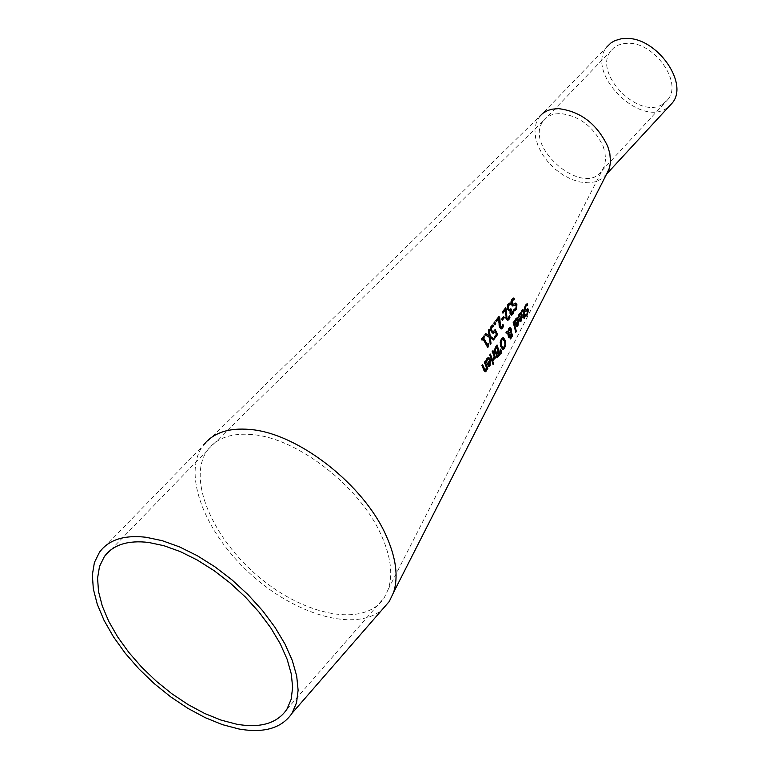 <?xml version="1.0" encoding="UTF-8"?>
<svg xmlns="http://www.w3.org/2000/svg" width="769" height="769" viewBox="0 0 769 769"><rect width="100%" height="100%" fill="white"/><g stroke="black" fill="none" stroke-linecap="round" stroke-linejoin="round"><path stroke-width="0.58" stroke-dasharray="3.85 2.88" d="M606.683 173.89L601.723 178.86L595.533 181.772L588.198 182.839L580.086 182.032L571.627 179.398L563.216 175.063L555.305 169.267L548.259 162.278L542.443 154.454L538.146 146.187L535.599 137.882L534.926 129.961L536.185 122.819L539.78 116.254L202.92 445.789C182.118 473.973 204.612 532.427 250.165 573.674C295.44 615.248 355.73 632.406 382.212 609.606M481.865 339.888L481.048 339.158L483.864 336.043M486.988 344.512L488.104 343.551M487.652 347.357L482.624 338.908M518.489 316.751L518.316 317.414L517.941 316.126L518.373 314.944L520.594 312.81M519.767 321.663L518.691 319.183L521.171 315.636L520.392 314.213M520.353 320.385L521.382 316.53M525.179 311.618L524.16 310.397L524.093 307.792L525.112 305.168L526.88 303.668M525.467 309.974L527.524 308.744M525.688 314.838L526.727 313.915L527.226 310.378M525.852 316.376L525.256 314.877M514.97 321.73L514.797 322.374L514.403 321.077L514.836 319.904L517.085 317.76M516.345 326.623L515.201 324.153L517.71 320.586L516.893 319.164M516.922 325.345L517.96 323.316L517.931 321.49M521.478 311.166L521.728 309.984L522.709 309.465M524.227 314.675L524.708 314.55M524.42 318.039L523.804 316.511M523.016 317.664L522.718 318.097L522.545 317.126L523.631 315.54L522.872 310.984M521.776 312.233L521.103 311.137M521.622 311.676L521.44 312.156M515.672 331.852L512.933 322.499L513.673 322.009M505.887 332.833L506.684 331.727M507.521 332.025L508.501 328.373L509.914 327.613M507.867 333.506L505.521 332.804M508.52 337.418L507.492 333.477M510.26 334.352L508.078 333.669M510.395 338.879L509.53 337.995L509.885 334.332M510.385 333.025L510.356 330.276L509.636 329.19M510.789 337.601L511.347 335.149L510.779 334.352M502.705 349.549L500.542 346.665L499.917 342.186L501.061 338.648L502.916 337.62M502.984 348.078L504.627 344.887L504.233 341.474L502.715 339.11M494.438 349.78L495.226 346.973L496.822 345.319M495.63 353.894L494.342 352.625L494.063 349.751M497.005 357.748L496.034 356.72L496.111 353.721M496.322 352.538L497.658 350.481L496.428 346.973M497.207 356.201L498.802 354.278L497.995 351.529M500.965 353.211L499.831 349.77L500.408 349.511M492.381 362.103L489.392 354.951L490.189 354.403M493.39 360.123L492.727 359.2L493.833 356.508L491.958 351.452L492.746 350.914M494.746 358.21L494.159 357.518M486.537 362.141L485.614 360.796L486.037 359.584L487.21 357.796L488.478 357.374M488.671 366.438L486.758 363.91L489.411 360.238L488.344 358.806M486.287 361.545L486.2 362.055M488.834 365.112L489.93 363.016L489.747 361.161M492.948 364.189L492.323 363.324L493.15 362.699M482 365.544L482.432 364.958M484.989 371.783L483.528 370.168L481.625 365.515M485.104 370.206L486.162 367.592L484.037 362.247L484.835 361.69M487.162 369.418L486.517 368.601M514.528 310.714L513.586 309.33L515.028 308.869L516.028 307.11L515.288 304.755M512.683 306.014L511.106 304.726L510.52 302.063L511.404 299.42L513.567 298.064M512.74 304.351L515.345 303.101M512.904 311.964L513.086 311.243M511.193 313.762L512.529 311.945M511.308 315.319L509.837 314.156L509.751 310.657M508.761 310.955L507.511 309.657L506.819 306.889L507.617 304.313L509.434 303.178M509.27 309.801L510.501 308.725M502.791 312.896L501.955 312.051L505.358 308.129M507.444 318.818L508.991 315.886L509.27 316.395M507.473 320.337L505.877 318.952L505.233 316.674L505.156 309.811M502.301 320.317L501.321 319.125L503.455 316.828M496.207 321.5L495.351 320.654L498.783 316.693M501.023 327.421L502.59 324.48L502.878 324.979M501.071 328.959L499.427 327.565L498.745 325.287L498.591 318.385M494.948 324.931L493.496 323.057L494.525 322.24M492.948 333.352L490.978 331.737L490.103 328.786L490.843 326.133L492.65 324.999M492.891 331.804L494.986 329.882M494.63 337.976L493.871 337.149L496.053 334.227L494.775 331.66M484.912 334.688L485.633 333.756M488.93 335.774L487.998 330.18L488.834 329.603M489.449 337.428L484.528 334.659M490.247 344.368L489.074 337.399M493.506 340.004L489.988 337.87M252.136 434.562C232.209 432.822 217.608 437.667 208.332 449.096L207.582 450.086C186.761 478.251 211.965 538.108 259.259 577.259C306.216 616.873 365.352 627.456 384.279 597.648L388.355 589.064C393.065 574.27 390.748 556.4 381.405 535.455C360.219 486.825 297.507 437.984 252.136 434.562M603.146 146.379L604.953 152.473L605.559 159.721L604.328 166.171L601.992 170.622C583.911 198.44 522.411 145.86 543.596 120.685L546.615 117.619L550.931 115.129L554.709 113.995L560.322 113.524C579.509 115.859 593.783 126.808 603.146 146.379M663.426 103.7L668.021 99.345C682.709 82.072 654.169 42.064 627.764 43.275L623.38 43.612L618.113 45.15L613.71 47.889L611.067 50.658C591.832 72.853 639.818 121.348 663.426 103.7M539.309 116.85L606.895 46.909C584.757 72.411 639.837 128.154 667.031 107.929L669.174 106.324M485.777 360.315L487.21 357.796M516.028 307.11L516.451 306.37M208.332 449.096L544 120.166M388.355 589.064L604.328 166.171M601.992 170.622L668.021 99.345M543.596 120.685L611.067 50.658M286.904 709.249L384.279 597.648M110.871 549.854L207.582 450.086M99.528 552.132L202.92 445.789"/><path stroke-width="1.15" d="M486.527 367.62L484.412 362.276L485.066 361.382L487.796 368.524L487.162 369.418L486.892 368.63L486.075 371.235L485.181 371.831L483.903 370.197L482 365.544L482.663 364.65L485.056 370.168L485.845 369.86L486.527 367.62M483.691 338.043L487.363 344.541L488.315 343.272L488.776 344.156L487.815 347.675L482.999 338.937L482.038 340.177L481.423 339.187L484.066 335.784L484.672 336.774L483.317 338.014L487.363 344.541M519.065 319.212L521.545 315.655L520.584 314.194L518.681 317.443L518.306 316.146L519.383 313.8L520.786 312.8L522.18 314.867L521.324 320.971L520.152 321.682L519.065 319.212M524.468 307.821L525.487 305.197L527.246 303.697L527.63 305.255L525.823 306.206L525.14 309.282L525.64 310.042L527.726 308.725L528.476 310.013L527.274 314.944L525.852 316.376L525.64 314.896L527.111 313.944L527.861 311.08L527.438 310.33L525.352 311.666L524.535 310.426L524.468 307.821M515.576 324.172L518.085 320.606L517.085 319.145L515.172 322.403L514.778 321.106L515.845 318.751L517.277 317.751L518.719 319.817L517.912 325.941L516.72 326.652L515.576 324.172M521.478 311.166L522.901 309.436L523.766 310.82L525.169 315.088L524.487 318.539L524.189 316.53L523.103 318.126L522.92 317.145L524.016 315.559L522.872 310.984L521.776 312.233L521.478 311.166M515.759 332.314L513.308 322.528L513.923 321.663L516.345 331.449L515.759 332.314M507.867 333.506L505.887 332.833L506.742 331.641L507.896 332.054L508.876 328.392L510.107 327.604L511.318 329.036L511.183 333.054L512.346 334.217L512.337 336.178L510.578 338.927L509.78 336.476L510.26 334.352L508.453 333.698L509.165 336.514L508.52 337.418L507.867 333.506M501.436 338.677L503.522 337.726L505.291 340.532L505.685 344.993L504.426 348.501L502.888 349.578L500.917 346.694L500.283 342.215L501.436 338.677M496.466 353.702L495.813 353.932L494.717 352.654L494.438 349.78L497.062 344.993L500.11 354.442L497.187 357.796L496.409 356.749L496.466 353.702L495.63 353.894M501.052 353.663L500.206 349.799L500.648 349.164L501.773 352.615L501.052 353.663M493.006 361.219L492.381 362.103L489.766 354.98L490.42 354.086L493.006 361.219L492.256 361.728M494.207 356.537L492.323 351.481L492.977 350.597L495.496 357.71L494.871 358.604L494.534 357.547L493.496 360.469L493.102 359.229L494.207 356.537M493.054 364.583L492.698 363.353L493.41 362.334L493.765 363.574L493.054 364.583M508.511 318.376L509.395 315.857L509.991 317.222L508.934 319.548L507.655 320.375L506.252 318.981L505.531 309.83L502.955 313.194L502.33 312.079L505.569 307.86L506.319 309.225L506.915 317.972L507.713 318.837L508.511 318.376M504.262 317.722L502.301 320.317L501.696 319.154L503.666 316.549L504.262 317.722L502.138 320.01M502.109 326.988L502.993 324.46L503.618 325.825L502.561 328.161L501.253 328.988L499.802 327.594L499.11 325.306L498.966 318.414L496.38 321.798L495.726 320.673L498.994 316.424L499.773 317.799L500.475 326.585L501.301 327.45L502.109 326.988M495.794 323.826L494.948 324.931L493.871 323.086L494.727 321.971L495.794 323.826L494.775 324.643M492.083 330.824L493.208 331.833L495.159 329.526L497.62 334.486L494.784 338.302L494.236 337.168L496.428 334.255L495.149 331.689L493.169 333.381L491.353 331.756L490.478 328.815L491.218 326.162L492.948 324.893L493.746 326.267L491.872 327.296L491.449 328.892L491.699 330.795L492.891 331.804M489.449 337.428L484.912 334.688L485.729 333.621L489.305 335.803L488.373 330.209L489.142 329.209L490.238 336.284L494.304 338.946L493.506 340.004L490.362 337.899L490.997 343.368L490.247 344.368L489.449 337.428M606.683 173.89L609.557 167.748L610.519 161.73L609.817 153.425L607.76 146.437C596.994 123.905 580.566 111.313 558.486 108.64L552.055 109.188L547.72 110.486L542.77 113.331L539.78 116.254M516.893 304.437L516.326 309.446L514.586 310.868L513.952 309.349L515.845 308.417L516.249 305.514L515.48 304.735L512.865 306.043L511.481 304.745L510.895 302.092L511.779 299.439L513.875 297.959L514.692 299.564L512.414 300.477L512.087 303.601L512.923 304.389L515.538 303.101L516.893 304.437L515.961 309.426L514.528 310.714M513.211 310.705L513.779 312.06L512.712 314.425L511.366 315.328L510.203 314.175L510.116 310.676L509.136 310.984L507.886 309.686L507.194 306.908L507.992 304.341L509.741 303.073L510.462 304.437L508.645 305.399L508.146 306.975L508.636 308.84L509.645 309.83L510.876 308.754L511.375 309.811L510.837 313.118L511.52 313.79L513.211 310.705M487.056 358.412L488.671 357.374L490.468 359.459L490.026 365.698L488.882 366.486L487.133 363.939L489.786 360.277L488.536 358.796L487.508 359.459L486.537 362.141L485.989 360.824L487.056 358.412M382.212 609.606L389.306 601.445L393.593 592.38C398.534 576.817 396.102 558.015 386.288 535.974C363.977 484.614 297.661 432.976 249.781 429.438C228.826 427.631 213.465 432.736 203.708 444.751M483.864 336.043L484.297 336.745L483.317 338.014M488.104 343.551L487.652 347.357M482.999 338.937L481.865 339.888M520.594 312.81L521.805 314.838L520.94 320.952L520.152 321.682M520.392 314.213L519.315 314.8L518.489 316.751M521.757 316.559L519.873 319.27L520.392 320.385L521.171 319.962L521.757 316.559L519.498 319.241L520.017 320.356M526.919 303.842L527.226 305.274M527.149 305.283L525.448 306.177L524.766 309.263L525.467 309.974M527.909 308.773L526.89 314.915L525.823 316.136M527.226 310.378L525.179 311.618M517.085 317.76L518.344 319.789L517.537 325.912L516.73 326.652M516.893 319.164L515.797 319.76L514.97 321.73M518.306 321.509L516.403 324.23L516.951 325.345L517.748 324.922L518.306 321.509L516.028 324.21L516.922 325.345M522.709 309.465L524.602 314.704M524.708 314.55L524.42 318.039M524.189 316.53L523.016 317.664M522.497 310.955L521.622 311.676M513.673 322.009L515.672 331.852M506.684 331.727L507.896 332.054M509.914 327.613L510.943 329.007L510.808 333.025L511.962 334.188L511.952 336.149L510.395 338.879M509.165 336.514L508.415 337.014M508.453 333.698L508.79 336.486M510.76 333.044L510.731 330.295L509.818 329.17L508.367 332.208L510.76 333.044L508.367 332.208M509.636 329.19L508.674 329.651L507.992 332.179M510.385 335.822L510.962 337.678L511.731 335.178L510.683 334.371L510.01 335.793L510.789 337.601M510.683 334.371L510.01 335.793M502.916 337.62L504.916 340.513L505.31 344.964L504.051 348.472L502.705 349.549M502.715 339.11L501.455 339.744L501.234 345.694L502.984 348.078M504.608 341.503L502.897 339.1L501.83 339.773L501.609 345.723L503.176 348.126L504.166 347.434L505.002 344.916L504.608 341.503M496.822 345.319L499.735 354.413L497.005 357.748M496.803 347.002L495.255 349.741L495.399 351.635L496.322 352.538L498.033 350.501L496.428 346.973L494.88 349.712L495.025 351.606L495.928 352.519M498.37 351.558L496.957 354L497.043 355.605L497.581 356.23L499.177 354.307L497.995 351.529L496.582 353.971L497.418 356.22M500.408 349.511L501.398 352.587L500.965 353.211M490.189 354.403L492.631 361.19M492.746 350.914L495.121 357.681L494.746 358.21M494.534 357.547L493.765 360.152M488.478 357.374L490.093 359.421L489.651 365.669L488.7 366.448M486.844 360.863L486.287 361.545M488.344 358.806L486.469 360.824M490.122 361.19L488.104 363.987L488.834 365.112L489.738 364.66L490.122 361.19L487.729 363.958L488.459 365.083M493.15 362.699L492.948 364.189M482.432 364.958L485.104 370.206M486.892 368.63L484.989 371.783M487.796 368.524L487.037 369.043M484.835 361.69L487.421 368.495M515.288 304.755L512.683 306.014M513.567 298.064L514.326 299.535L512.048 300.458L511.721 303.572L512.74 304.351M515.345 303.101L516.528 304.409M513.086 311.243L513.413 312.031L512.337 314.406L511.183 315.29M510.116 310.676L509.107 310.974M511.375 309.811L510.779 310.09L510.472 313.089L511.481 313.781M510.654 309.042L511.001 309.792M508.146 306.975L508.261 308.821L509.578 309.82M510.414 304.495L508.271 305.37L507.771 306.946M509.434 303.178L510.039 304.476M505.358 308.129L506.54 317.943L507.444 318.818M509.27 316.395L509.616 317.193L508.559 319.529L507.473 320.337M505.531 309.83L502.791 312.896M503.455 316.828L503.887 317.693M498.783 316.693L500.1 326.556L501.023 327.421M502.878 324.979L503.253 325.796L502.195 328.142L501.071 328.959M498.966 318.414L496.207 321.5M494.525 322.24L495.419 323.797M492.65 324.999L493.371 326.248L491.497 327.277L491.074 328.863L491.699 330.795M494.986 329.882L497.255 334.457L494.63 337.976M495.149 331.689L492.948 333.352M485.633 333.756L489.305 335.803M488.834 329.603L489.863 336.255L493.929 338.918L493.246 339.831M490.997 343.368L490.199 343.906M490.362 337.899L490.622 343.339M669.174 106.324L672.356 102.883C689.216 83.023 656.37 37.027 626.033 38.45L621.006 38.834L614.969 40.613L611.076 42.833L606.895 46.909M148.571 542.443L163.951 545.711L180.302 551.604L197.133 559.967L213.936 570.55L230.181 583.037L245.378 597.052L259.047 612.153L270.784 627.889L280.233 643.749L287.135 659.273L291.307 673.98L292.643 687.457L291.143 699.319L286.904 709.249C277.253 723.379 260.47 728.358 236.564 724.177L220.991 720.082L204.717 713.497L188.203 704.644L171.91 693.782L156.299 681.209L141.784 667.271L128.779 652.372L117.657 636.905L108.737 621.314L102.287 606.03L98.519 591.496L97.576 578.144L99.528 566.378L104.353 556.573C113.13 544.76 127.865 540.049 148.571 542.443M238.842 728.974C264.142 733.415 281.887 728.156 292.085 713.19L296.546 702.712L298.112 690.197L296.69 675.98L292.287 660.456L285.001 644.086L275.014 627.341L262.623 610.74L248.185 594.802L232.142 580.018L214.984 566.849L197.249 555.689L179.494 546.884L162.24 540.684L146.023 537.262C124.261 534.772 108.765 539.723 99.528 552.132L94.414 562.475L92.347 574.885L93.328 588.967L97.288 604.299L104.084 620.42L113.485 636.867L125.203 653.179L138.91 668.895L154.204 683.593L170.67 696.858L187.838 708.326L205.256 717.679L222.414 724.629L238.842 728.974M484.518 362.526L484.903 361.843M482.346 366.342L482.73 365.659M514.298 310.157L514.836 309.205M516.451 306.37L516.855 305.658M511.414 315.232L513.336 311.849M393.593 592.38L609.115 169.132M606.597 174.073L672.356 102.883M104.353 556.573L110.871 549.854M292.085 713.19L389.306 601.445"/></g></svg>

